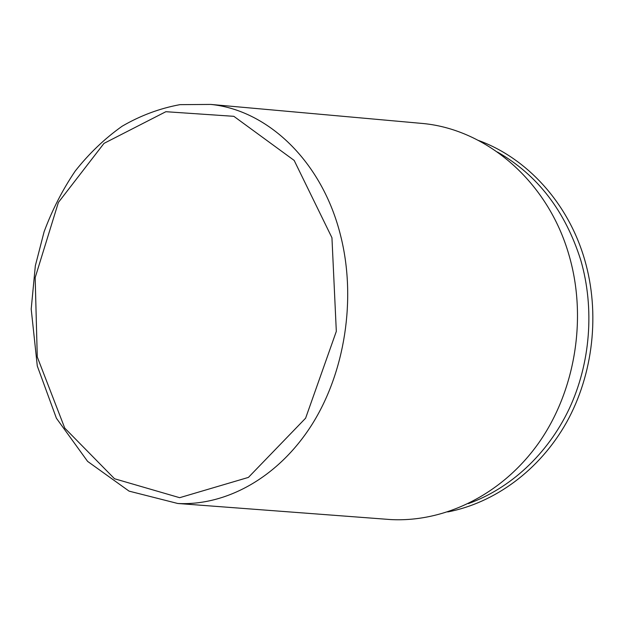 <?xml version="1.0" encoding="UTF-8"?>
<svg xmlns="http://www.w3.org/2000/svg" width="624" height="624" viewBox="0 0 624 624"><rect width="100%" height="100%" fill="white"/><g stroke="black" fill="none" stroke-linecap="round" stroke-linejoin="round"><path stroke-width="0.94" d="M383.627 519.035L390.725 519.574C444.545 522.421 501.93 494.848 538.676 443.009C575.242 391.147 587.309 318.092 569.143 255.598C548.075 181.241 486.751 129.776 423.478 123.552L416.387 122.92M447.704 511.945C494.59 502.897 539.518 470.426 566.53 422.432C593.323 374.361 600.21 313.006 584.68 259.763C568.121 202.472 526.539 157.872 478.436 140.439M468.39 503.615C510.003 488.623 547.459 454.49 569.072 409.071C590.46 363.55 594.789 308.474 580.78 260.224C565.188 210.873 537.42 174.821 497.468 152.053M340.712 236.044C322.397 161.32 267.641 110.074 210.787 104.426L179.938 104.653C159.635 108.404 140.361 115.604 122.109 126.235C104.707 138.583 89.092 153.496 75.27 170.984C62.618 189.649 52.229 209.898 44.109 231.746L35.342 265.746L31.2 309.059L37.292 365.999L56.402 418.236L87.61 461.393L129.082 491.135L177.778 503.49C226.161 505.924 278.054 477.68 311.602 425.139C344.994 372.575 356.515 298.841 340.712 236.044M331.945 237.736L294.169 160.423L233.844 116.321L165.867 111.704L104.005 143.372L58.383 202.449L35.17 277.641L37.268 356.951L64.74 428.087L114.535 478.756L179.65 497.695L248.422 477.399L305.612 418.189L336.32 331.367L331.945 237.736M177.778 503.49L390.725 519.574M210.787 104.426L423.478 123.552"/></g></svg>
